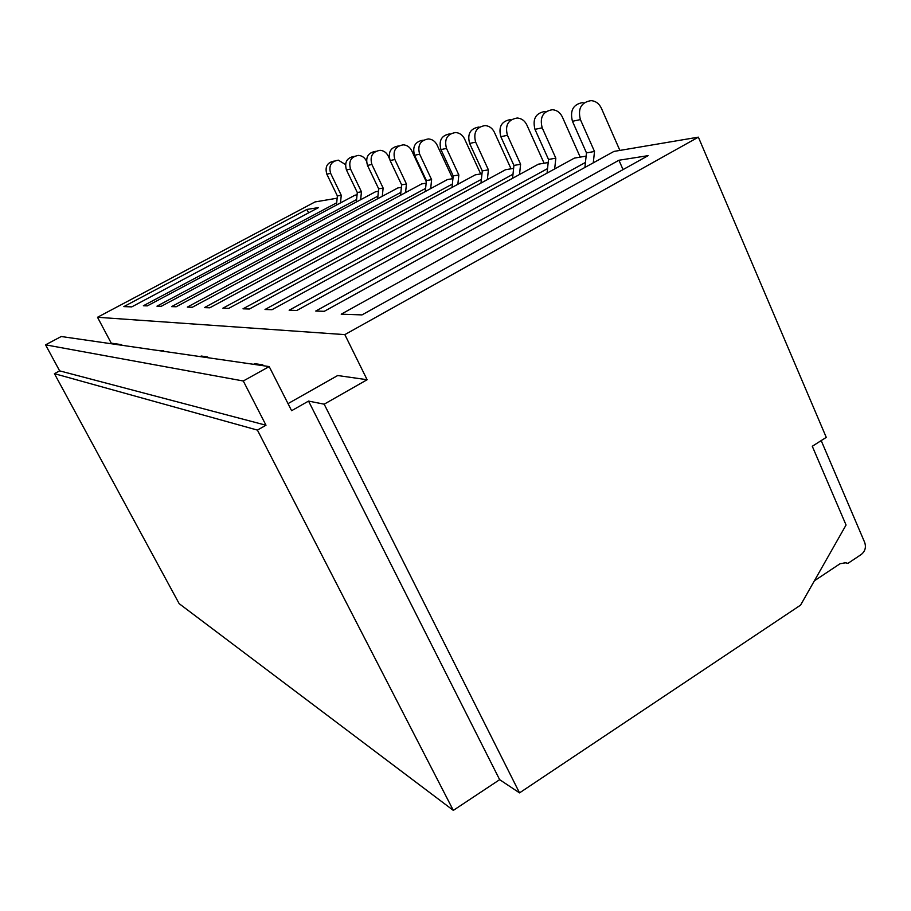 <?xml version="1.0" encoding="UTF-8"?>
<svg xmlns="http://www.w3.org/2000/svg" width="911" height="911" viewBox="0 0 911 911"><rect width="100%" height="100%" fill="white"/><g stroke="black" fill="none" stroke-linecap="round" stroke-linejoin="round"><path stroke-width="1.37" d="M449.977 133.849C441.55 135.283 438.544 140.545 440.958 149.598L453.211 175.925L452.004 187.45M367.122 379.728L324.179 404.188L308.544 401.091L499.649 779.668L519.532 792.877L800.564 605.132L846.057 525.021L812.282 446.265L826.266 437.371L698.373 137.151L344.836 334.622L367.122 379.728L337.696 375.526L288.013 403.63M585.443 162.443L315.753 311.05L324.282 311.311L613.957 151.42L698.373 137.151M547.545 168.603L289.151 310.23L296.849 310.469L574.42 158.093L586.126 156.123M512.995 174.217L265.01 309.489L272.013 309.706L538.412 164.185L548.194 162.534M481.395 179.342L243.009 308.818L249.398 309.011L505.491 169.742L513.622 168.376M452.368 184.045L222.876 308.191L228.729 308.373L475.269 174.855L481.987 173.716M425.608 188.383L204.383 307.622L209.769 307.793L447.426 179.558L452.926 178.636M400.863 192.392L187.336 307.098L192.312 307.258L421.691 183.908L426.143 183.157M377.917 196.116L171.575 306.62L176.176 306.756L397.845 187.939L401.387 187.347M356.577 199.566L156.965 306.164L161.236 306.301L375.674 191.686L378.418 191.219M336.683 202.789L143.369 305.754L147.343 305.88L355.017 195.182L357.066 194.829M110.413 343.629L111.256 343.174L97.511 317.279L315.035 201.935L337.15 198.199M97.511 317.279L344.836 334.622M123.862 306.608L306.927 209.428L318.474 207.606L131.753 306.882L123.862 306.608M618.933 160.245L648.131 155.644L362.02 314.899L341.215 314.181L618.933 160.245L623.056 169.605M334.314 161.053C327.22 162.363 324.726 166.736 326.821 174.16L337.377 195.945L336.455 205.066M337.377 195.945L341.261 195.284L340.475 202.925M341.261 195.284L330.636 173.341L326.821 174.16M345.485 164.538L338.3 160.142C331.08 161.395 328.529 165.791 330.636 173.341M257.414 430.094L54.421 373.658L179.16 603.651L453.325 810.38L257.414 430.094L266.001 425.232L59.636 370.857L45.55 344.836L61.242 336.512L269.189 366.575L243.294 380.992L266.001 425.232M499.649 779.668L453.325 810.38M821.198 440.594L864.71 542.489C866.27 547.329 865.12 551.337 861.259 554.48L847.856 563.408L845.795 562.77L840.067 563.727L814.377 580.808M54.421 373.658L59.636 370.857M261.605 365.482L262.789 364.821L254.716 363.671L253.554 364.32M206.546 357.522L207.606 356.941L208.015 357.738M207.606 356.941L201.229 356.03L200.181 356.6M163.889 351.35L163.513 350.644L157.398 350.416M120.844 345.132L121.71 344.665L122.04 345.303M121.71 344.665L111.256 343.174M262.789 364.821L263.233 365.71M354.254 156.373C346.897 157.671 344.29 162.192 346.442 169.947L357.306 192.506L356.326 202.026M357.306 192.506L361.451 191.788L360.642 199.725M361.451 191.788L350.53 169.059L346.442 169.947M366.461 161.145L366.268 160.757C364.548 157.455 361.929 155.667 358.433 155.405C350.997 156.681 348.366 161.236 350.53 169.059M375.605 151.363C367.976 152.672 365.277 157.352 367.486 165.415L378.669 188.816L377.644 198.769M378.669 188.816L383.132 188.042L382.278 196.286M383.132 188.042L371.882 164.47L367.486 165.415M389.407 158.571L388.132 155.872C386.355 152.444 383.656 150.588 380.058 150.315C372.383 151.636 369.661 156.35 371.882 164.47M398.517 145.965C390.648 147.32 387.847 152.171 390.124 160.541L401.637 184.842L400.567 195.273M401.637 184.842L406.443 184.011L405.566 192.585M406.443 184.011L394.862 159.527L390.124 160.541M426.291 181.756L411.658 150.611C409.825 147.058 407.046 145.122 403.311 144.838C395.385 146.193 392.573 151.089 394.862 159.527M423.239 140.146C415.097 141.535 412.205 146.591 414.539 155.291L426.416 180.56L425.278 191.504M426.416 180.56L431.609 179.661L430.675 188.6M431.609 179.661L419.652 154.187L414.539 155.291M452.744 178.658L437.029 144.94C435.139 141.239 432.269 139.235 428.421 138.927C420.222 140.328 417.306 145.418 419.652 154.187M453.211 175.925L458.837 174.946L457.857 184.284M458.837 174.946L446.504 148.413L440.958 149.598M480.701 173.933L464.496 138.814C462.549 134.953 459.577 132.858 455.591 132.528C447.107 133.974 444.078 139.269 446.504 148.413M478.992 127.016C470.258 128.508 467.138 133.974 469.62 143.437L482.283 170.892L480.997 183.065M482.283 170.892L488.398 169.845L487.362 179.604M488.398 169.845L475.656 142.139L469.62 143.437M511.048 168.808L494.32 132.141C492.304 128.121 489.23 125.923 485.096 125.57C476.305 127.073 473.151 132.596 475.656 142.139M510.593 119.569C501.528 121.117 498.283 126.834 500.845 136.707L513.929 165.426L512.563 178.305M513.929 165.426L520.602 164.276L519.509 174.502M520.602 164.276L507.427 135.295L500.845 136.707M544.095 163.228L526.809 124.887C524.725 120.673 521.536 118.373 517.254 118.009C508.122 119.557 504.853 125.319 507.427 135.295M545.131 111.438C535.725 113.032 532.343 119.011 534.985 129.362L548.513 159.448L547.055 173.113M548.513 159.448L555.824 158.184L554.674 168.934M555.824 158.184L542.193 127.813L534.985 129.362M580.216 157.113L562.338 116.95C560.185 112.531 556.883 110.117 552.43 109.719C542.945 111.324 539.528 117.36 542.193 127.813M583.051 102.51C573.258 104.161 569.728 110.436 572.45 121.3L586.479 152.877L584.908 167.453M586.479 152.877L594.507 151.488L593.289 162.83M594.507 151.488L580.398 119.592L572.45 121.3M619.879 150.417L601.374 108.227C599.142 103.581 595.714 101.041 591.08 100.62C581.207 102.283 577.642 108.614 580.398 119.592M162.557 351.156L163.513 350.644M308.544 401.091L291.611 410.702L269.189 366.575M519.532 792.877L324.179 404.188M847.856 563.408L844.212 562.497M45.55 344.836L243.294 380.992M308.601 212.855L306.927 209.428M845.123 562.599L845.795 562.77"/></g></svg>
